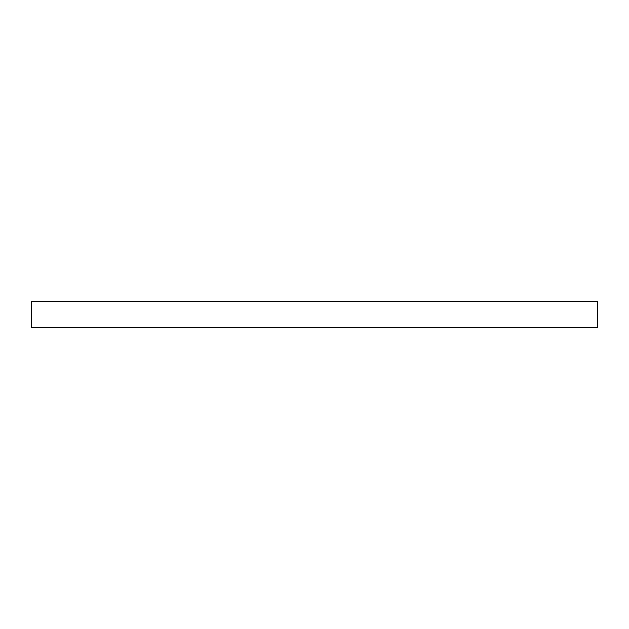 <?xml version="1.0" encoding="UTF-8"?>
<svg xmlns="http://www.w3.org/2000/svg" width="629" height="629" viewBox="0 0 629 629"><rect width="100%" height="100%" fill="white"/><g stroke="black" fill="none" stroke-linecap="round" stroke-linejoin="round"><path stroke-width="0.94" d="M31.45 301.763L597.55 301.763L597.55 327.237L31.45 327.237L31.45 301.763"/></g></svg>
